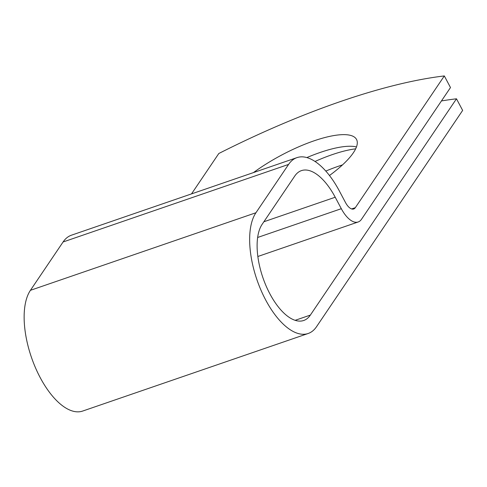 <?xml version="1.0" encoding="UTF-8"?>
<svg xmlns="http://www.w3.org/2000/svg" width="487" height="487" viewBox="0 0 487 487"><rect width="100%" height="100%" fill="white"/><g stroke="black" fill="none" stroke-linecap="round" stroke-linejoin="round"><path stroke-width="0.73" d="M325.821 171.071A73.665 21.379 152 0 1 338.362 166.268A73.665 21.379 152 0 1 342.489 164.904M315.034 161.459A73.665 21.379 152 0 1 332.189 154.653A73.665 21.379 152 0 1 355.656 148.833M329.48 175.509A73.665 21.379 -28 0 0 356.533 139.452A73.665 21.379 -28 0 0 313.89 140.877A73.665 21.379 -28 0 0 253.465 172.587M356.466 146.934A73.665 21.379 -28 0 0 320.069 152.492A73.665 21.379 -28 0 0 306.865 157.575M191.519 193.893L218.803 153.508A322.138 93.498 -28 0 1 444.321 75.935L450.493 87.55L361.5 219.278A26.803 12.303 -109 0 1 358.176 221.981A26.803 12.303 -109 0 1 341.314 208.698L335.214 197.229A53.692 24.648 71 0 0 301.423 170.627A53.692 24.648 71 0 0 294.769 176.032L262.116 224.361A53.692 24.648 71 0 0 266.146 286.046A53.692 24.648 71 0 0 303.699 320.495A53.692 24.648 71 0 0 310.359 315.089L456.477 98.8A322.138 93.498 -28 0 0 441.447 100.943M444.321 75.935L355.327 207.669A13.058 5.996 -109 0 1 353.708 208.984A13.058 5.996 -109 0 1 345.49 202.513L339.39 191.044A67.437 30.961 71 0 0 296.954 157.63A67.437 30.961 71 0 0 288.59 164.417L255.943 212.746A67.437 30.961 71 0 0 260.995 290.222A67.437 30.961 71 0 0 308.174 333.492A67.437 30.961 71 0 0 316.532 326.704L462.65 110.415L456.477 98.8M296.954 157.63L71.437 235.197A67.437 30.961 71 0 0 63.079 241.984L30.425 290.319A67.437 30.961 71 0 0 35.484 367.788A67.437 30.961 71 0 0 82.656 411.065L308.174 333.492M310.359 315.089L295.128 320.33M355.327 207.669L351.62 208.941M335.214 197.229L263.869 221.768M341.314 208.698L257.647 237.473M288.59 164.417L63.079 241.984M255.943 212.746L30.425 290.319M358.176 221.981L257.854 256.491"/></g></svg>
